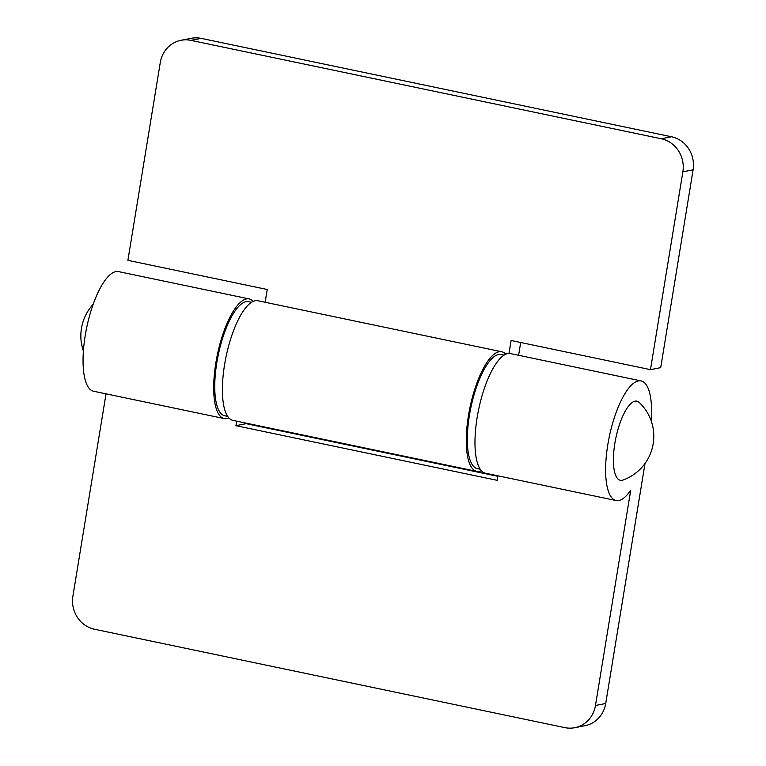 <?xml version="1.0" encoding="UTF-8"?>
<svg xmlns="http://www.w3.org/2000/svg" width="766" height="766" viewBox="0 0 766 766"><rect width="100%" height="100%" fill="white"/><g stroke="black" fill="none" stroke-linecap="round" stroke-linejoin="round"><path stroke-width="1.15" d="M651.253 421.089A61.108 19.715 101.8 0 0 641.113 380.922L510.472 353.586A61.108 19.715 101.8 0 0 478.664 409.36A61.108 19.715 101.8 0 0 485.452 473.206L616.094 500.533A61.108 19.715 101.8 0 0 630.724 490.183L595.469 705.486L605.715 703.485L645.02 463.459M641.113 380.922A61.108 19.715 101.8 0 0 609.305 436.687A61.108 19.715 101.8 0 0 616.094 500.533M106.034 393.839L72.894 596.178A28.198 26.446 -101.1 0 0 94.505 629.24L564.82 727.623A28.198 26.446 -101.1 0 0 574.759 727.7A28.198 26.446 -101.1 0 0 595.469 705.486M249.189 298.931L118.538 271.604A61.108 19.715 101.8 0 0 86.74 327.379A61.108 19.715 101.8 0 0 93.519 391.225L224.16 418.552A61.108 19.715 -78.2 0 1 217.381 354.706A61.108 19.715 -78.2 0 1 249.189 298.931A61.108 19.715 -78.2 0 1 253.22 301.383M246.259 423.167L246.173 423.675L497.881 476.328M605.715 703.485A28.198 26.446 78.9 0 1 584.994 725.699L574.759 727.7M228.843 417.92A61.108 19.715 -78.2 0 1 224.16 418.552M497.957 475.82L497.22 480.339L235.938 425.685L236.675 421.166M246.173 423.675L235.938 425.685M504.095 355.137L501.184 354.524A58.283 18.805 101.8 0 0 469.405 415.459A58.283 18.805 101.8 0 0 477.314 468.62L480.234 469.232M622.126 480.292A40.426 13.041 101.8 0 0 622.959 480.062A46.515 46.515 0 0 0 639.198 402.428A40.426 13.041 101.8 0 0 635.081 401.164A40.426 13.041 101.8 0 0 614.839 443.418A40.426 13.041 101.8 0 0 622.126 480.292M660.704 367.651L693.106 169.822L682.86 171.833L650.468 369.652L660.704 367.651M682.86 171.833A28.198 26.446 -101.1 0 0 661.25 138.761L190.935 40.378A28.198 26.446 -101.1 0 0 181.006 40.301A28.198 26.446 -101.1 0 0 160.286 62.515L127.893 260.335L267.248 289.491L265.151 302.273M181.006 40.301L191.241 38.3A28.198 26.446 78.9 0 1 201.18 38.377L190.935 40.378M661.25 138.761L671.495 136.76L201.18 38.377M671.495 136.76A28.198 26.446 78.9 0 1 693.106 169.822M520.698 342.507L518.601 355.29M508.988 353.452L511.113 340.497L650.468 369.652M501.759 351.766L257.893 300.751A61.108 19.715 101.8 0 0 226.094 356.525A61.108 19.715 101.8 0 0 232.874 420.371L476.739 471.387A61.108 19.715 -78.2 0 1 469.96 407.541A61.108 19.715 -78.2 0 1 501.759 351.766A61.108 19.715 -78.2 0 1 505.79 354.218M481.412 470.755A61.108 19.715 -78.2 0 1 476.739 471.387M251.526 302.302L248.605 301.689A58.283 18.805 101.8 0 0 216.826 362.624A58.283 18.805 101.8 0 0 224.744 415.785L227.655 416.398M93.155 304.341A46.515 46.515 0 0 0 83.389 351.048"/></g></svg>
